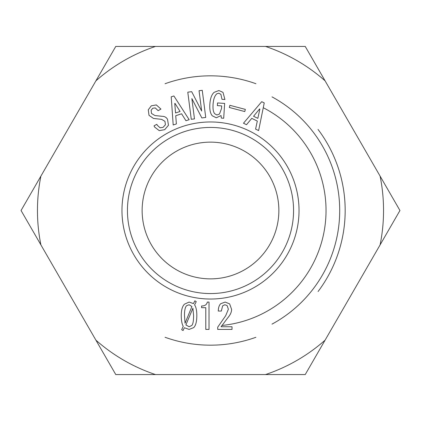 <?xml version="1.0" encoding="UTF-8"?>
<svg xmlns="http://www.w3.org/2000/svg" width="421" height="421" viewBox="0 0 421 421"><rect width="100%" height="100%" fill="white"/><g stroke="black" fill="none" stroke-linecap="round" stroke-linejoin="round"><path stroke-width="0.63" d="M221.888 325.47A115.533 115.533 0 0 0 263.262 107.718M127.442 210.5A83.058 83.058 0 0 1 252.032 138.567A83.058 83.058 0 0 1 252.032 282.433A83.058 83.058 0 0 1 127.442 210.5M209.021 329.411L205.795 329.411L205.795 307.677L201.585 307.677L201.585 305.993C204.859 305.993 206.774 304.688 207.337 302.067L209.021 302.067L209.021 329.411M185.04 323.244L191.913 306.556L189.108 304.736L186.582 305.714C185.182 307.12 184.477 310.34 184.477 315.392L185.04 323.244M192.892 308.24L185.882 324.928L189.108 326.749L191.771 325.486C192.986 324.27 193.592 320.907 193.592 315.392L192.892 308.24M193.734 327.591L189.108 329.411L184.34 327.733L183.077 330.538L181.672 329.696L183.219 326.328C181.909 323.991 181.256 320.344 181.256 315.392C181.256 310.061 182.33 306.325 184.477 304.173L189.108 302.067L193.455 303.609L194.855 300.805L196.26 301.647L194.576 304.872C196.07 307.025 196.817 310.53 196.817 315.392C196.817 321.465 195.791 325.533 193.734 327.591M221.078 326.749L232.018 326.749L232.018 329.411L217.715 329.411L217.715 327.17L225.709 315.671L228.371 309.219L227.108 305.572L224.867 304.736L222.62 305.857L221.362 311.045L218.273 311.045C218.367 307.677 219.162 305.246 220.657 303.752L225.146 302.067L229.634 303.894L231.597 309.361C231.597 312.072 230.334 314.876 227.808 317.776L221.078 326.749M251.758 118.364L246.501 124.7L243.475 123.232L261.715 101.687L264.241 102.908L258.615 130.573L255.589 129.105L257.31 121.059L251.758 118.364M224.919 99.503L221.978 99.309L220.899 94.32L218.725 93.194L216.862 93.778C214.673 95.693 213.41 99.267 213.068 104.492C212.768 109.06 213.321 112.144 214.715 113.733L216.878 114.996L219.473 114.044L221.514 108.555L221.688 105.897L217.352 105.613L217.525 102.956L224.661 103.419L223.693 118.254L221.314 118.096L221.057 115.554L216.278 117.769L212.326 115.822C210.321 113.538 209.495 109.692 209.853 104.282C210.226 98.498 211.658 94.514 214.142 92.336L218.899 90.536L222.998 92.352L224.919 99.503M151.481 113.454L154.917 115.538L162.111 116.307C164.585 116.307 166.395 117.322 167.542 119.359L168.468 125.279L164.674 129.679L159.259 130.642L154.686 127.105L153.997 125.884L156.801 124.3L157.422 125.395L160.059 127.773L163.048 127.374L165.427 124.742L164.943 121.311L161.575 119.348L153.491 118.438L149.002 115.338L148.281 109.786L151.344 105.797L156.323 104.918L160.933 109.081L158.122 110.67L155.286 107.923L152.723 108.239L151.134 110.27L151.481 113.454M175.725 115.728L176.383 123.932L173.194 124.995L171.215 96.835L173.878 95.951L189.161 119.685L185.966 120.743L181.583 113.781L175.725 115.728M199.049 90.725L202.248 90.315L205.737 117.438L201.843 117.938L191.86 98.577L194.476 118.885L191.276 119.296L187.787 92.178L191.681 91.673L201.664 111.033L199.049 90.725M229.892 105.308L245.348 109.397L244.775 111.565L229.319 107.476L229.892 105.308M121.969 210.5A88.531 88.531 0 0 0 254.763 287.169A88.531 88.531 0 0 0 254.763 133.831A88.531 88.531 0 0 0 121.969 210.5M259.61 108.923L253.553 116.275L257.841 118.354L259.862 109.05L259.61 108.923M174.757 103.487L175.552 112.975L180.072 111.476L175.025 103.398L174.757 103.487M95.914 80.832L115.775 46.431L155.496 46.431A173.042 173.042 0 0 0 95.914 80.832L40.911 176.099A173.042 173.042 0 0 0 40.911 244.901L95.914 340.168A173.042 173.042 0 0 0 155.496 374.569L115.775 374.569L95.914 340.168M265.504 46.431L305.225 46.431L325.086 80.832A173.042 173.042 0 0 0 265.504 46.431L155.496 46.431M278.86 210.5A68.36 68.36 0 0 1 176.32 269.703A68.36 68.36 0 0 1 176.32 151.297A68.36 68.36 0 0 1 278.86 210.5M380.089 176.099L399.95 210.5L380.089 244.901A173.042 173.042 0 0 0 380.089 176.099L325.086 80.832M325.086 340.168L305.225 374.569L265.504 374.569A173.042 173.042 0 0 0 325.086 340.168L380.089 244.901M40.911 244.901L21.05 210.5L40.911 176.099M155.496 374.569L265.504 374.569M165.037 337.268A134.673 134.673 0 0 0 255.889 337.295M318.081 291.511A134.673 134.673 0 0 0 318.034 129.426M255.931 83.721A134.673 134.673 0 0 0 165.058 83.726M271.987 324.138A129.205 129.205 0 0 0 272.013 96.877"/></g></svg>
